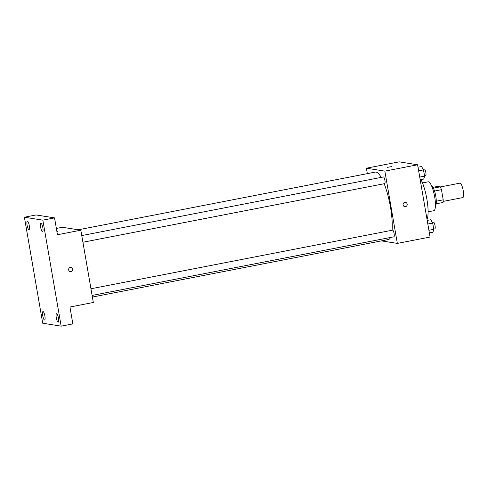 <?xml version="1.0" encoding="UTF-8"?>
<svg xmlns="http://www.w3.org/2000/svg" width="488" height="488" viewBox="0 0 488 488"><rect width="100%" height="100%" fill="white"/><g stroke="black" fill="none" stroke-linecap="round" stroke-linejoin="round"><path stroke-width="0.73" d="M443.153 201.398L462.789 197.585A7.363 1.763 -101 0 0 463.112 190.021A7.363 1.763 -101 0 0 459.983 183.134L440.347 186.947M432.917 187.343L437.693 186.416L440.28 186.825A9.498 2.275 -101 0 1 441.457 189.698L443.214 199.836A9.498 2.275 -101 0 1 442.982 202.483L436.12 203.819M436.29 201.184L443.214 199.836M434.527 191.04L441.457 189.698M431.715 186.184A9.815 2.349 79 0 1 435.784 196.2A9.815 2.349 79 0 1 435.436 205.338M433.381 188.167L440.28 186.825M422.48 182.921L428.177 181.817A14.719 3.526 79 0 1 434.674 196.853A14.719 3.526 79 0 1 433.789 210.718L428.098 211.822M420.955 179.59A23.308 5.582 79 0 1 426.884 199.122A23.308 5.582 79 0 1 427.043 219.46M367.342 173.636L366.409 168.208L399.147 161.845L417.594 164.773L430.08 237.046L397.342 243.408L381.433 240.889M366.409 168.208L384.855 171.129L417.594 164.773M384.855 171.129L397.342 243.408M405.467 202.422A2.147 2.074 -81 0 1 405.491 206.65A2.147 2.074 -81 0 1 403.076 204.216A2.147 2.074 -81 0 1 407.205 204.509A2.147 2.074 -81 0 1 404.79 206.662M92.384 297.046L388.424 239.529A34.349 8.223 -101 0 0 390.571 237.455M392.108 230.257A34.349 8.223 -101 0 0 384.16 183.72M381.195 177.394A34.349 8.223 -101 0 0 375.321 172.087L78.3 229.793M384.642 183.61A3.385 0.811 -101 0 0 384.715 183.61A3.385 0.811 -101 0 0 384.861 180.133A3.385 0.811 -101 0 0 383.422 176.961L81.77 235.57M393.828 236.808A3.385 0.811 -101 0 0 393.901 236.808A3.385 0.811 -101 0 0 394.054 233.325A3.385 0.811 -101 0 0 392.608 230.159L90.957 288.768M387.545 167.311L391.779 166.579M80.837 230.196L93.324 302.475L69.936 307.019L72.852 323.886L61.159 326.155L42.712 323.227L24.4 217.221L36.094 214.952L54.54 217.88L57.456 234.74L80.837 230.196L62.391 227.274L56.364 228.445M24.4 217.221L42.846 220.149L54.54 217.88M42.846 220.149L61.159 326.155M71.047 267.394A2.147 2.074 -81 0 1 71.077 271.627A2.147 2.074 -81 0 1 68.662 269.193A2.147 2.074 -81 0 1 72.791 269.48A2.147 2.074 -81 0 1 70.376 271.639M57.364 231.55L56.937 231.739M29.268 225.609A4.3 1.031 79 0 1 29.005 229.659A4.3 1.031 79 0 1 27.108 225.267A4.3 1.031 79 0 1 27.371 221.223A4.3 1.031 79 0 1 29.268 225.609M44.872 315.956A4.3 1.031 79 0 1 44.615 320.006A4.3 1.031 79 0 1 42.718 315.614A4.3 1.031 79 0 1 42.974 311.564A4.3 1.031 79 0 1 44.872 315.956M58.45 318.109A4.3 1.031 79 0 1 58.188 322.159A4.3 1.031 79 0 1 56.291 317.767A4.3 1.031 79 0 1 56.553 313.717A4.3 1.031 79 0 1 58.45 318.109M42.84 227.762A4.3 1.031 79 0 1 42.584 231.812A4.3 1.031 79 0 1 40.687 227.42A4.3 1.031 79 0 1 40.943 223.376A4.3 1.031 79 0 1 42.84 227.762M427.207 220.417L430.764 219.728L432.685 223.077L433.765 229.336L432.923 232.245L429.367 232.935M427.83 224.016L432.685 223.077M428.909 230.275L433.765 229.336M434.753 228.854A3.385 0.811 -101 0 0 434.826 228.854A3.385 0.811 -101 0 0 434.979 225.377A3.385 0.811 -101 0 0 433.533 222.205L432.325 222.443M418.021 167.219L421.571 166.53L423.499 169.879L424.578 176.137L423.736 179.047L420.18 179.736M418.643 170.824L423.499 169.879M419.723 177.083L424.578 176.137M425.566 175.662A3.385 0.811 -101 0 0 425.64 175.662A3.385 0.811 -101 0 0 425.786 172.179A3.385 0.811 -101 0 0 424.346 169.013L423.133 169.244M82.923 242.243L384.715 183.61M92.11 295.441L393.901 236.808M433.722 229.067L434.826 228.854M424.53 175.875L425.64 175.662"/></g></svg>
